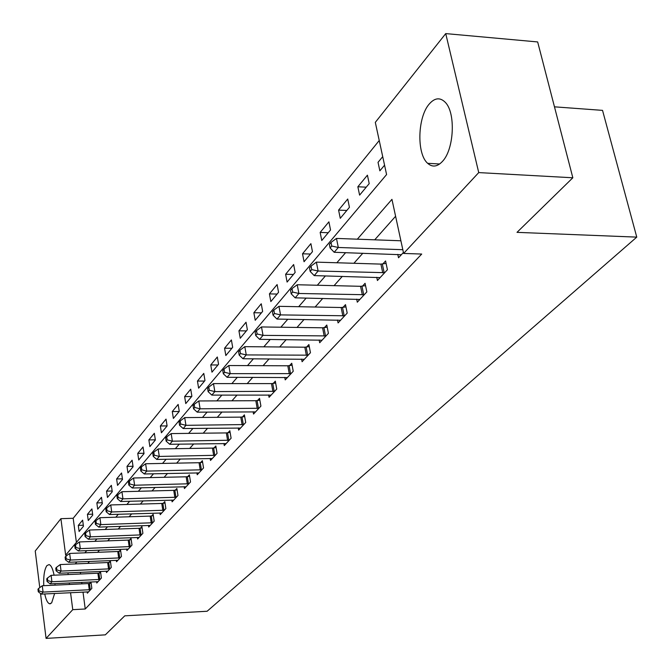 <?xml version="1.0" encoding="UTF-8"?>
<svg xmlns="http://www.w3.org/2000/svg" width="672" height="672" viewBox="0 0 672 672"><rect width="100%" height="100%" fill="white"/><g stroke="black" fill="none" stroke-linecap="round" stroke-linejoin="round"><path stroke-width="1.01" d="M442.436 161.423C437.304 166.866 432.382 167.496 427.661 163.313C416.564 153.913 417.522 117.13 429.257 104.009C434.692 97.818 439.975 97.196 445.091 102.144C455.885 112.316 454.188 149.402 442.436 161.423M54.634 593.468L51.643 602.918L49.669 603.792C47.628 603.187 45.99 599.903 44.747 593.956M43.747 585.682C43.394 575.98 44.453 569.276 46.939 565.572L49.073 564.598C51.173 565.303 52.844 568.831 54.079 575.198M554.467 106.831L602.54 110.376L636.762 237.124L207.127 611.251L124.765 615.838L105.328 634.847L46.074 638.4L40.505 593.494M39.774 587.605L35.238 551.023L60.908 518.675L65.654 555.139L386.585 174.552L375.312 122.363L445.729 33.6L478.733 172.595L403.628 253.445L391.944 199.349L357.336 239.182M379.235 140.515L73.189 518.28L60.908 518.675M478.733 172.595L572.838 177.778L537.667 41.941L445.729 33.6M73.189 518.28L76.398 542.405M79.103 531.485L83.462 526.26L82.631 520.136L78.288 525.403L79.103 531.485M88.259 520.506L92.753 515.105L91.904 508.906L87.419 514.34L88.259 520.506M97.709 509.174L102.354 503.605L101.472 497.314L96.844 502.925L97.709 509.174M107.461 497.473L112.258 491.719L111.35 485.344L106.571 491.14L107.461 497.473M117.541 485.386L122.497 479.438L121.565 472.979L116.617 478.968L117.541 485.386M127.957 472.895L133.081 466.746L132.115 460.194L127.008 466.385L127.957 472.895M138.734 459.976L144.035 453.617L143.035 446.972L137.752 453.373L138.734 459.976M149.881 446.611L155.366 440.026L154.333 433.289L148.865 439.916L149.881 446.611M161.414 432.776L167.101 425.956L166.034 419.11L160.364 425.981L161.414 432.776M173.376 418.438L179.264 411.373L178.156 404.426L172.284 411.541L173.376 418.438M185.766 403.578L191.881 396.245L190.73 389.197L184.64 396.581L185.766 403.578M198.618 388.164L204.968 380.554L203.776 373.397L197.45 381.058L198.618 388.164M211.966 372.162L218.551 364.258L217.316 356.992L210.756 364.946L211.966 372.162M225.826 355.538L232.672 347.332L231.395 339.948L224.574 348.214L225.826 355.538M240.24 338.26L247.355 329.717L246.028 322.224L238.93 330.817L240.24 338.26M255.226 320.284L262.634 311.396L261.257 303.778L253.865 312.724L255.226 320.284M270.833 301.568L278.552 292.312L277.116 284.567L269.422 293.882L270.833 301.568M287.095 282.072L295.142 272.412L293.647 264.541L285.625 274.26L287.095 282.072M304.055 261.727L312.455 251.656L310.892 243.65L302.526 253.789L304.055 261.727M321.762 240.5L330.54 229.975L328.902 221.836L320.158 232.428L321.762 240.5M340.259 218.316L349.432 207.312L347.726 199.03L338.587 210.109L340.259 218.316M359.604 195.124L369.205 183.607L367.424 175.174L357.857 186.766L359.604 195.124M382.721 156.652L378.034 162.33L379.856 170.831L384.56 165.194M83 592.066L85.252 608.992L421.714 254.05L403.628 253.445M395.598 216.275L374.716 239.82M362.821 253.226L353.909 263.281M342.308 276.36L334.068 285.659M322.736 298.427L315.118 307.02M304.055 319.494L297.007 327.44M286.196 339.629L279.686 346.97M269.119 358.89L263.096 365.677M252.756 377.345L247.195 383.611M237.073 395.027L231.941 400.814M222.029 411.986L217.291 417.329M207.581 428.274L203.221 433.196M193.704 443.932L189.68 448.459M180.356 458.984L176.652 463.151M167.504 473.466L164.111 477.296M155.131 487.418L152.015 490.938M143.203 500.867L140.356 504.084M131.704 513.836L129.1 516.776M120.607 526.352L118.238 529.024M109.889 538.44L107.738 540.868M99.532 550.116L97.583 552.317M89.519 561.406L87.763 563.388M80.371 572.3L80.598 573.997M81.707 582.364L81.908 583.867M87.184 591.856L87.36 593.183L91.837 588.353L90.989 582.07L89.771 583.397M96.583 581.666L96.768 583.036L101.396 578.054L100.523 571.679L99.263 573.056M106.294 571.141L106.487 572.561L111.266 567.412L110.359 560.952L109.066 562.372M116.315 560.272L116.525 561.75L121.456 556.424L120.523 549.872L119.188 551.334M126.672 549.041L126.899 550.57L131.998 545.068L131.032 538.423L129.646 539.935M137.39 537.424L137.617 539.003L142.901 533.316L141.901 526.571L140.465 528.133M148.47 525.395L148.714 527.041L154.182 521.153L153.149 514.315L151.662 515.928M159.944 512.954L160.205 514.66L165.858 508.561L164.8 501.614L163.262 503.294M171.83 500.06L172.099 501.833L177.971 495.516L176.862 488.46L175.274 490.199M184.145 486.688L184.439 488.544L190.52 481.984L189.378 474.827L187.723 476.624M196.921 472.828L197.232 474.751L203.54 467.947L202.356 460.673L200.642 462.546M210.176 458.43L210.504 460.438L217.056 453.373L215.83 445.99L214.049 447.93M223.944 443.478L224.297 445.57L231.109 438.228L229.832 430.727L227.984 432.743M238.258 427.938L238.627 430.122L245.717 422.486L244.39 414.859L242.466 416.959M253.142 411.768L253.537 414.053L260.912 406.106L259.535 398.353L257.527 400.537M268.632 394.934L269.06 397.32L276.738 389.046L275.31 381.158L273.218 383.435M284.768 377.387L285.23 379.89L293.236 371.263L291.749 363.241L289.565 365.61M301.602 359.092L302.098 361.712L310.447 352.708L308.893 344.551L306.617 347.029M319.158 339.99L319.696 342.745L328.415 333.337L326.794 325.03L324.416 327.625M337.504 320.023L338.083 322.921L347.197 313.093L345.5 304.643L343.022 307.348M356.689 299.149L357.302 302.198L366.845 291.908L365.081 283.307L362.477 286.138M376.757 277.292L377.429 280.51L387.425 269.732L385.577 260.963L382.855 263.928M397.79 254.377L398.521 257.771L403.418 252.487M572.838 177.778L517.012 232.352L636.762 237.124M85.252 608.992L72.761 609.664L46.074 638.4M54.978 583.632L55.028 585.144M67.964 572.863L68.191 574.56M69.283 582.952L69.476 584.464M70.552 592.679L72.761 609.664M345.626 252.664L336.848 262.76M325.433 275.906L317.318 285.247M306.172 298.074L298.679 306.709M287.792 319.234L280.862 327.214M270.228 339.461L263.819 346.828M253.42 358.798L247.506 365.61M237.334 377.32L231.865 383.611M221.911 395.069L216.863 400.882M207.119 412.096L202.465 417.455M192.923 428.442L188.63 433.381M179.281 444.142L175.333 448.694M166.16 459.245L162.532 463.428M153.535 473.777L150.2 477.616M141.38 487.771L138.323 491.291M129.671 501.253L126.865 504.479M118.373 514.256L115.811 517.196M107.47 526.806L105.143 529.486M96.944 538.919L94.828 541.355M86.78 550.628L84.865 552.829M76.944 561.943L75.222 563.926M83.32 525.235L78.288 525.403M366.223 187.177L357.857 186.766M346.811 210.462L338.587 210.109M328.238 232.73L320.158 232.428M310.464 254.05L302.526 253.789M293.429 274.47L285.625 274.26M277.099 294.059L269.422 293.882M261.425 312.858L253.865 312.724M246.364 330.91L238.93 330.817M231.882 348.272L224.574 348.214M217.955 364.98L210.756 364.946M204.54 381.058L197.45 381.058M191.621 396.556L184.64 396.581M179.164 411.499L172.284 411.541M167.093 425.905L160.364 425.981M155.333 439.824L148.865 439.916M143.984 453.272L137.752 453.373M133.014 466.267L127.008 466.385M122.413 478.834L116.617 478.968M112.157 490.997L106.571 491.14M102.236 502.774L96.844 502.925M92.627 514.181L87.419 514.34M89.267 589.831L88.427 583.556L42.277 585.757L43.067 592.099L90.619 589.672M38.976 590.965L38.665 588.428L37.968 589.243L38.287 591.78L38.976 590.965L43.067 592.099L41.336 594.124L88.57 591.881M88.427 583.556L91.14 583.178M42.277 585.757L38.665 588.428M38.287 591.78L41.336 594.124M98.767 579.575L97.894 573.216L51.106 575.333L51.92 581.767L100.136 579.415M47.754 580.625L47.435 578.046L46.721 578.894L47.048 581.465L47.754 580.625L51.92 581.767L50.131 583.859L98.02 581.692M97.894 573.216L100.674 572.83M51.106 575.333L47.435 578.046M47.048 581.465L50.131 583.859M108.57 568.982L107.671 562.531L60.228 564.564L61.068 571.091L109.964 568.823M56.826 569.932L56.498 567.328L55.759 568.193L56.095 570.805L56.826 569.932L61.068 571.091L59.212 573.25L107.772 571.175M107.671 562.531L110.527 562.136M60.228 564.564L56.498 567.328M56.095 570.805L59.212 573.25M118.7 558.037L117.776 551.502L69.653 553.442L70.518 560.062L120.112 557.878M66.2 558.886L65.856 556.24L65.1 557.138L65.444 559.784L66.2 558.886L70.518 560.062L68.603 562.296L117.852 560.314M117.776 551.502L120.7 551.099M69.653 553.442L65.856 556.24M65.444 559.784L68.603 562.296M129.175 546.731L128.218 540.095L79.397 541.934L80.296 548.646L130.603 546.563M75.894 547.47L75.541 544.782L74.752 545.714L75.113 548.394L75.894 547.47L80.296 548.646L78.313 550.964L128.268 549.083M128.218 540.095L131.216 539.683M79.397 541.934L75.541 544.782M75.113 548.394L78.313 550.964M140.003 535.03L139.02 528.301L89.477 530.032L90.409 536.844L141.456 534.87M85.924 535.651L85.562 532.921L84.748 533.887L85.109 536.609L85.924 535.651L90.409 536.844L88.36 539.238L139.045 537.474M139.02 528.301L142.094 527.881M89.477 530.032L85.562 532.921M85.109 536.609L88.36 539.238M151.208 522.925L150.192 516.096L99.918 517.709L100.876 524.622L152.687 522.757M96.314 523.421L95.928 520.649L95.088 521.648L95.466 524.412L96.314 523.421L100.876 524.622L98.75 527.1L150.192 525.454M150.192 516.096L153.359 515.668M99.918 517.709L95.928 520.649M95.466 524.412L98.75 527.1M162.817 510.392L161.759 503.462L110.729 504.949L111.72 511.963L164.321 510.224M107.066 510.745L106.672 507.94L105.798 508.973L106.193 511.778L107.066 510.745L111.72 511.963L109.519 514.534L161.725 513.022M161.759 503.462L165.01 503.017M110.729 504.949L106.672 507.94M106.193 511.778L109.519 514.534M174.838 497.406L173.746 490.367L121.934 491.719L122.959 498.842L176.366 497.238M118.213 497.608L117.81 494.76L116.903 495.827L117.306 498.674L118.213 497.608L122.959 498.842L120.683 501.505L173.678 500.128M173.746 490.367L177.089 489.913M121.934 491.719L117.81 494.76M117.306 498.674L120.683 501.505M187.303 483.941L186.169 476.801L133.552 477.994L134.618 485.234L188.857 483.773M129.78 483.983L129.352 481.093L128.419 482.202L128.839 485.092L129.78 483.983L134.618 485.234L132.25 487.998L186.077 486.772M186.169 476.801L189.613 476.33M133.552 477.994L129.352 481.093M128.839 485.092L132.25 487.998M200.239 469.972L199.063 462.714L145.614 463.756L146.723 471.106L201.818 469.804M141.784 469.846L141.338 466.906L140.364 468.056L140.801 470.996L141.784 469.846L146.723 471.106L144.262 473.978L198.929 472.92M199.063 462.714L202.608 462.244M145.614 463.756L141.338 466.906M140.801 470.996L144.262 473.978M213.662 455.473L212.444 448.098L158.147 448.963L159.289 456.439L215.267 455.305M154.249 455.162L153.787 452.172L152.779 453.373L153.233 456.355L154.249 455.162L159.289 456.439L156.736 459.421L212.268 458.539M212.444 448.098L216.098 447.611M158.147 448.963L153.787 452.172M153.233 456.355L156.736 459.421M227.606 440.412L226.346 432.919L171.167 433.591L172.36 441.185L229.244 440.236M167.202 439.891L166.732 436.859L165.673 438.102L166.144 441.134L167.202 439.891L172.36 441.185L169.705 444.284L226.128 443.596M226.346 432.919L230.118 432.415M171.167 433.591L166.732 436.859M166.144 441.134L169.705 444.284M242.113 424.746L240.794 417.127L184.708 417.598L185.951 425.326L243.776 424.57M180.676 424.015L180.188 420.924L179.088 422.226L179.584 425.309L180.676 424.015L185.951 425.326L183.187 428.543L240.534 428.064M240.794 417.127L244.692 416.615M184.708 417.598L180.188 420.924M179.584 425.309L183.187 428.543M257.2 408.45L255.83 400.705L198.811 400.957L200.096 408.803L258.896 408.274M194.712 407.484L194.2 404.342L193.057 405.695L193.57 408.836L194.712 407.484L200.096 408.803L197.224 412.163L255.528 411.911M255.83 400.705L259.862 400.176M198.811 400.957L194.2 404.342M193.57 408.836L197.224 412.163M272.908 391.482L271.488 383.611L213.494 383.611L214.838 391.6L274.646 391.306M209.328 390.264L208.799 387.072L207.606 388.475L208.135 391.667L209.328 390.264L214.838 391.6L211.84 395.094L271.127 395.094M271.488 383.611L275.654 383.057M213.494 383.611L208.799 387.072M208.135 391.667L211.84 395.094M289.288 373.792L287.809 365.786L228.816 365.534L230.21 373.657L291.052 373.615M224.574 372.305L224.02 369.054L222.776 370.524L223.331 373.766L224.574 372.305L230.21 373.657L227.086 377.303L287.389 377.563M287.809 365.786L292.11 365.224M228.816 365.534L224.02 369.054M223.331 373.766L227.086 377.303M306.365 355.345L304.819 347.197L244.801 346.66L246.254 354.925L308.162 355.169M240.484 353.564L239.904 350.255L238.602 351.792L239.182 355.093L240.484 353.564L246.254 354.925L242.987 358.739L304.34 359.293M304.819 347.197L309.288 346.618M244.801 346.66L239.904 350.255M239.182 355.093L242.987 358.739M324.198 336.084L322.585 327.793L261.5 326.945L263.021 335.362L326.038 335.908M257.099 333.976L256.494 330.616L255.142 332.22L255.746 335.58L257.099 333.976L263.021 335.362L259.602 339.343L322.039 340.208M322.585 327.793L327.214 327.197M261.5 326.945L256.494 330.616M255.746 335.58L259.602 339.343M342.838 315.949L341.149 307.516L278.956 306.331L280.552 314.899L344.711 315.781M274.478 313.505L273.848 310.078L272.429 311.749L273.059 315.176L274.478 313.505L280.552 314.899L276.982 319.066L340.536 320.275M341.149 307.516L345.954 306.902M278.956 306.331L273.848 310.078M273.059 315.176L276.982 319.066M362.326 294.899L360.57 286.306L297.234 284.752L298.897 293.479L364.241 294.722M292.673 292.068L292.009 288.582L290.531 290.338L291.186 293.815L292.673 292.068L298.897 293.479L295.159 297.839L359.873 299.435M360.57 286.306L365.56 285.667M297.234 284.752L292.009 288.582M291.186 293.815L295.159 297.839M382.746 272.849L380.906 264.104L316.386 262.139L318.125 271.026L384.695 272.672M311.741 269.606L311.044 266.053L309.49 267.893L310.178 271.446L311.741 269.606L318.125 271.026L314.21 275.604L380.117 277.612M380.906 264.104L386.098 263.441M316.386 262.139L311.044 266.053M310.178 271.446L314.21 275.604M400.89 240.778L336.479 238.426L338.302 247.481L402.814 249.69M331.741 246.044L331.01 242.424L329.381 244.356L330.103 247.968L331.741 246.044L338.302 247.481L334.186 252.286L401.335 254.738M336.479 238.426L331.01 242.424M330.103 247.968L334.186 252.286M90.258 589.73L89.418 583.456M99.775 579.466L98.902 573.107M109.595 568.882L108.696 562.43M119.742 557.936L118.81 551.393M130.225 546.622L129.268 539.994M141.07 534.929L140.087 528.2M152.3 522.824L151.276 515.995M163.918 510.292L162.859 503.353M175.963 497.305L174.863 490.266M188.446 483.84L187.312 476.692M201.398 469.871L200.222 462.613M214.838 455.372L213.62 447.997M228.808 440.303L227.548 432.81M243.331 424.645L242.021 417.026M258.443 408.341L257.074 400.604M274.176 391.373L272.756 383.502M290.573 373.691L289.094 365.686M307.684 355.244L306.138 347.096M325.542 335.983L323.929 327.701M344.198 315.857L342.518 307.423M363.728 294.798L361.964 286.213M384.166 272.756L382.326 264.012M427.661 163.313L439.656 163.993M49.669 603.792L50.45 603.75"/></g></svg>
